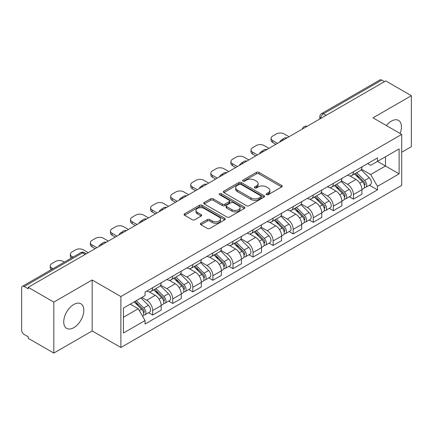 <?xml version="1.0" encoding="UTF-8"?>
<svg xmlns="http://www.w3.org/2000/svg" width="433" height="433" viewBox="0 0 433 433"><rect width="100%" height="100%" fill="white"/><g stroke="black" fill="none" stroke-linecap="round" stroke-linejoin="round"><path stroke-width="0.65" d="M266.474 194.693A1.25 0.72 0 0 0 268.238 194.693L281.661 186.942A1.786 1.034 0 0 0 282.186 186.212A1.786 1.034 0 0 0 281.661 185.486L258.923 172.356A1.786 1.034 0 0 0 256.396 172.356L242.973 180.106A1.25 0.72 0 0 0 242.61 180.615A1.25 0.72 0 0 0 242.973 181.124A1.25 0.72 0 0 0 244.742 181.124L246.48 180.123A5.716 3.302 0 0 1 254.566 180.123L256.46 181.216A5.716 3.302 0 0 1 258.133 183.549A5.716 3.302 0 0 1 256.46 185.887L254.723 186.888A1.25 0.72 0 0 0 254.355 187.397A1.25 0.72 0 0 0 254.723 187.911A1.25 0.72 0 0 0 256.493 187.911L258.23 186.904A5.716 3.302 0 0 1 266.311 186.904L268.206 187.998A5.716 3.302 0 0 1 269.883 190.336A5.716 3.302 0 0 1 268.206 192.669L266.474 193.67A1.25 0.72 0 0 0 266.106 194.179A1.25 0.72 0 0 0 266.474 194.693L266.474 193.67M73.772 327.673A14.197 8.195 120 0 0 83.049 315.164A14.197 8.195 120 0 0 80.874 303.787A14.197 8.195 120 0 0 73.772 304.491A14.197 8.195 120 0 0 64.501 316.999A14.197 8.195 120 0 0 66.677 328.376A14.197 8.195 120 0 0 73.772 327.673M400.092 133.483A14.197 8.195 120 0 0 398.501 120.406A14.197 8.195 120 0 0 391.4 121.11A14.197 8.195 120 0 0 386.377 125.565M200.939 223.266A1.786 1.034 0 0 0 200.414 223.991A1.786 1.034 0 0 0 200.939 224.722L207.32 228.407A1.786 1.034 0 0 0 209.848 228.407L224.754 219.802A1.786 1.034 0 0 0 225.274 219.071A1.786 1.034 0 0 0 224.754 218.34L202.011 205.215A1.786 1.034 0 0 0 199.489 205.215L184.582 213.821A1.786 1.034 0 0 0 184.057 214.546A1.786 1.034 0 0 0 184.582 215.277L192.284 219.726A1.786 1.034 0 0 0 194.812 219.726L201.193 216.045A1.786 1.034 0 0 0 201.713 215.315A1.786 1.034 0 0 0 201.193 214.584L197.372 212.376A4.779 2.76 0 0 1 195.97 210.427A4.779 2.76 0 0 1 198.92 207.878A4.779 2.76 0 0 1 204.127 208.479L219.098 217.117A4.779 2.76 0 0 1 220.5 219.071A4.779 2.76 0 0 1 217.55 221.62A4.779 2.76 0 0 1 212.338 221.019L209.848 219.58A1.786 1.034 0 0 0 207.32 219.58L200.939 223.266L200.939 224.722M120.877 296.54L92.175 279.972L53.827 302.115L28.215 287.328L385.738 80.911L411.35 95.698L372.997 117.841L401.7 134.409L120.877 296.54L120.877 347.515L401.7 185.384L401.7 134.409M246.604 205.724A1.786 1.034 0 0 0 249.132 205.724L264.038 197.118A1.786 1.034 0 0 0 264.563 196.387A1.786 1.034 0 0 0 264.038 195.656L241.3 182.531A1.786 1.034 0 0 0 238.772 182.531L223.866 191.137A1.786 1.034 0 0 0 223.347 191.868A1.786 1.034 0 0 0 223.866 192.593L246.604 205.724M220.007 194.964A1.25 0.72 0 0 1 221.279 195.137L221.279 193.654L244.396 207.001A1.786 1.034 0 0 1 244.921 207.726A1.786 1.034 0 0 1 244.396 208.457L229.49 217.063A1.786 1.034 0 0 1 226.962 217.063L204.224 203.938L204.224 202.476A1.786 1.034 0 0 0 203.699 203.207A1.786 1.034 0 0 0 204.224 203.938M204.224 202.476L210.606 198.796A1.786 1.034 0 0 1 213.128 198.796L222.351 204.116A1.786 1.034 0 0 0 224.879 204.116L229.111 201.675A1.786 1.034 0 0 0 229.636 200.944A1.786 1.034 0 0 0 229.111 200.219L219.509 194.671A1.25 0.72 0 0 1 219.141 194.163A1.25 0.72 0 0 1 219.915 193.497A1.25 0.72 0 0 1 221.279 193.654M53.827 302.115L53.827 353.084L28.215 338.297L28.215 336.814L24.226 334.509A3.643 2.1 -120 0 1 21.65 330.054L21.65 287.994A3.643 2.1 -120 0 1 22.402 286.327L80.706 252.672A3.643 2.1 60 0 1 82.524 252.85L24.226 286.511A3.643 2.1 -120 0 0 22.402 286.327M401.7 152.243L411.35 146.673L411.35 95.698M53.827 353.084L92.175 330.942L120.877 347.515M28.215 287.328L28.215 288.811L24.226 286.511M326.152 115.313L323.451 113.755A3.643 2.1 60 0 0 321.627 113.576L379.93 79.916A3.643 2.1 60 0 1 381.749 80.094L323.451 113.755A3.643 2.1 120 0 0 320.875 118.214L320.875 118.361M384.45 81.653L381.749 80.094M353.436 171.787A8.373 4.833 60 0 1 351.699 175.544L360.196 170.64A8.373 4.833 -120 0 0 361.928 166.884M341.383 180.799L347.515 184.344A8.373 4.833 60 0 1 353.436 194.596L361.928 189.692A8.373 4.833 -120 0 0 356.007 179.441L349.929 175.928M361.928 189.692L361.928 194.228L353.436 199.131L349.361 196.777M351.699 175.544A8.373 4.833 60 0 1 347.58 175.165M353.436 194.596L353.436 199.131M333.356 183.376A8.373 4.833 60 0 1 331.624 187.137L340.116 182.228A8.373 4.833 -120 0 0 341.853 178.472M329.286 208.37L333.356 210.719L341.853 205.816L341.853 201.285A8.373 4.833 -120 0 0 335.932 191.029L329.854 187.521M331.624 187.137A8.373 4.833 60 0 1 327.505 186.758M321.302 192.393L327.44 195.933A8.373 4.833 60 0 1 333.356 206.189L333.356 210.719M313.281 194.969A8.373 4.833 60 0 1 311.549 198.725L320.041 193.822A8.373 4.833 -120 0 0 321.773 190.065M309.211 219.959L313.281 222.313L321.773 217.409L321.773 212.874A8.373 4.833 -120 0 0 315.857 202.622L309.774 199.11M311.549 198.725A8.373 4.833 60 0 1 307.425 198.346M301.227 203.981L307.36 207.526A8.373 4.833 60 0 1 313.281 217.777L313.281 222.313M293.206 206.557A8.373 4.833 60 0 1 291.469 210.319L299.966 205.415A8.373 4.833 -120 0 0 301.698 201.654M289.13 231.552L293.206 233.901L301.698 228.997L301.698 224.467A8.373 4.833 -120 0 0 295.777 214.211L289.699 210.703M291.469 210.319A8.373 4.833 60 0 1 287.35 209.94M281.147 215.574L287.285 219.114A8.373 4.833 60 0 1 293.206 229.371L293.206 233.901M273.126 218.151A8.373 4.833 60 0 1 271.394 221.907L279.886 217.003A8.373 4.833 -120 0 0 281.623 213.247M269.055 243.146L273.126 245.495L281.623 240.591L281.623 236.055A8.373 4.833 -120 0 0 275.702 225.804L269.624 222.291M271.394 221.907A8.373 4.833 60 0 1 267.269 221.534M261.072 227.168L267.21 230.708A8.373 4.833 60 0 1 273.126 240.964L273.126 245.495M253.051 229.744A8.373 4.833 60 0 1 251.319 233.501L259.811 228.597A8.373 4.833 -120 0 0 261.543 224.835M248.98 254.734L253.051 257.088L261.543 252.179L261.543 247.649A8.373 4.833 -120 0 0 255.627 237.398L249.543 233.885M251.319 233.501A8.373 4.833 60 0 1 247.194 233.122M240.997 238.756L247.129 242.301A8.373 4.833 60 0 1 253.051 252.553L253.051 257.088M232.976 241.333A8.373 4.833 60 0 1 231.238 245.089L239.736 240.185A8.373 4.833 -120 0 0 241.468 236.429M228.9 266.327L232.976 268.676L241.468 263.773L241.468 259.243A8.373 4.833 -120 0 0 235.547 248.986L229.468 245.479M231.238 245.089A8.373 4.833 60 0 1 227.119 244.715M220.917 250.35L227.054 253.89A8.373 4.833 60 0 1 232.976 264.146L232.976 268.676M212.895 252.926A8.373 4.833 60 0 1 211.163 256.682L219.655 251.779A8.373 4.833 -120 0 0 221.393 248.022M208.825 277.916L212.895 280.27L221.393 275.366L221.393 270.831A8.373 4.833 -120 0 0 215.472 260.579L209.388 257.067M211.163 256.682A8.373 4.833 60 0 1 207.039 256.304M200.842 261.938L206.974 265.483A8.373 4.833 60 0 1 212.895 275.734L212.895 280.27M192.82 264.514A8.373 4.833 60 0 1 191.083 268.276L199.581 263.372A8.373 4.833 -120 0 0 201.313 259.611M188.745 289.509L192.82 291.858L201.313 286.955L201.313 282.424A8.373 4.833 -120 0 0 195.391 272.168L189.313 268.66M191.083 268.276A8.373 4.833 60 0 1 186.964 267.897M180.767 273.532L186.899 277.071A8.373 4.833 60 0 1 192.82 287.328L192.82 291.858M172.74 276.108A8.373 4.833 60 0 1 171.008 279.864L179.5 274.96A8.373 4.833 -120 0 0 181.238 271.204M168.67 301.097L172.74 303.452L181.238 298.548L181.238 294.012A8.373 4.833 -120 0 0 175.316 283.761L169.238 280.248M171.008 279.864A8.373 4.833 60 0 1 166.889 279.485M160.686 285.125L166.824 288.665A8.373 4.833 60 0 1 172.74 298.916L172.74 303.452M152.665 287.696A8.373 4.833 60 0 1 150.933 291.458L159.425 286.554A8.373 4.833 -120 0 0 161.157 282.792M148.595 312.691L152.665 315.04L161.157 310.136L161.157 305.606A8.373 4.833 -120 0 0 155.241 295.349L149.158 291.842M150.933 291.458A8.373 4.833 60 0 1 146.809 291.079M141.856 297.433L146.744 300.258A8.373 4.833 60 0 1 152.665 310.51L152.665 315.04M367.655 163.577L370.68 165.319L399.123 148.898L385.484 156.773L385.484 165.991L370.68 174.537L361.458 169.211M123.448 317.27L138.251 308.729L145.071 320.539L123.448 333.026L123.448 308.058L145.071 295.577L145.071 292.08L377.5 157.888L377.5 161.385L399.123 173.866L377.5 186.347L370.68 174.537M399.123 148.898L399.123 173.866M145.071 320.539L145.071 324.036L377.5 189.843L377.5 186.347M92.175 279.972L92.175 330.942M138.251 308.729L130.273 304.118M369.441 185.189L377.5 189.843M266.972 194.866L268.206 194.152A5.716 3.302 0 0 0 269.883 191.819L269.883 190.336M258.133 183.549L258.133 185.037A5.716 3.302 0 0 1 256.46 187.37L255.221 188.084M281.639 186.959L258.923 173.844A1.786 1.034 0 0 0 256.396 173.844L243.476 181.303M264.016 197.129L241.3 184.014A1.786 1.034 0 0 0 238.772 184.014L223.893 192.609M260.882 196.896A1.25 0.72 0 0 0 261.245 196.387A1.25 0.72 0 0 0 260.882 195.878L240.921 184.355A1.25 0.72 0 0 0 239.151 184.355L237.322 185.411A5.716 3.302 0 0 0 235.649 187.743A5.716 3.302 0 0 0 237.322 190.076L250.967 197.957A5.716 3.302 0 0 0 259.048 197.957L260.882 196.896L260.882 198.384A1.25 0.72 0 0 0 261.245 197.876L261.245 196.387M235.649 187.743L235.649 189.232A5.716 3.302 0 0 0 237.322 191.565L237.322 190.076M260.882 198.384L259.048 199.44A5.716 3.302 0 0 1 250.967 199.44L237.322 191.565M204.246 203.948L210.606 200.279L210.606 198.796M229.636 200.944L229.636 202.433A1.786 1.034 0 0 1 229.111 203.164L224.879 205.605A1.786 1.034 0 0 1 222.351 205.605L213.128 200.279A1.786 1.034 0 0 0 210.606 200.279M221.279 195.137L244.374 208.473M231.92 209.642A4.779 2.76 0 0 0 237.127 210.243A4.779 2.76 0 0 0 240.077 207.694A4.779 2.76 0 0 0 238.68 205.74L233.403 202.698A1.786 1.034 0 0 0 230.881 202.698L226.648 205.139A1.786 1.034 0 0 0 226.123 205.87A1.786 1.034 0 0 0 226.648 206.601L231.92 209.642L231.92 211.131A4.779 2.76 0 0 0 237.127 211.726A4.779 2.76 0 0 0 240.077 209.177L240.077 207.694M226.123 205.87L226.123 207.353A1.786 1.034 0 0 0 226.648 208.084L226.648 206.601M231.92 211.131L226.648 208.084M220.5 219.071L220.5 220.554A4.779 2.76 0 0 1 217.55 223.103A4.779 2.76 0 0 1 212.338 222.508L209.848 221.068A1.786 1.034 0 0 0 207.32 221.068L200.961 224.738M195.97 210.427L195.97 211.916A4.779 2.76 0 0 0 197.372 213.864L197.372 212.376M201.166 216.056L197.372 213.864M224.727 219.812L202.011 206.698A1.786 1.034 0 0 0 199.489 206.698L184.604 215.293L184.582 213.821M354.513 173.92L362.426 181.719A4.552 2.625 60 0 1 363.628 188.544L361.928 189.524M280.27 141.802L279.832 141.548A11.377 6.565 -0 0 1 283.106 139.025M356.094 175.473L359.444 177.411M289.022 136.752L284.129 133.927A5.461 3.15 -0 0 0 276.411 133.927L272.676 136.081A5.461 3.15 -0 0 0 271.08 138.311A5.461 3.15 -0 0 0 272.676 140.541L277.569 143.366M355.396 173.411L364.056 181.957A2.187 1.261 60 0 1 364.629 185.232A2.187 1.261 60 0 1 364.429 185.308M356.705 172.653L364.613 180.458A4.552 2.625 60 0 1 365.815 187.278A4.552 2.625 60 0 1 364.44 187.424M361.127 169.774L369.246 177.784A4.552 2.625 60 0 1 370.448 184.604L365.815 187.278M275.891 144.33L272.676 142.473A5.461 3.15 180 0 1 271.08 140.243L271.08 138.311M334.438 185.508L342.346 193.313A4.552 2.625 60 0 1 343.548 200.133L341.853 201.112M260.195 153.396L259.751 153.141A11.377 6.565 -0 0 1 263.031 150.614M336.019 187.067L339.369 188.999M268.942 148.34L264.054 145.52A5.461 3.15 -0 0 0 256.331 145.52L252.601 147.675A5.461 3.15 -0 0 0 250.999 149.905A5.461 3.15 -0 0 0 252.601 152.135L257.489 154.954M335.315 185.005L343.975 193.546A2.187 1.261 60 0 1 344.554 196.82A2.187 1.261 60 0 1 344.354 196.901M336.625 184.247L344.538 192.052A4.552 2.625 60 0 1 345.734 198.871A4.552 2.625 60 0 1 344.365 199.018M341.052 181.367L349.171 189.373A4.552 2.625 60 0 1 350.367 196.198L345.734 198.871M255.816 155.923L252.601 154.061A5.461 3.15 180 0 1 250.999 151.837L250.999 149.905M314.363 197.102L322.271 204.906A4.552 2.625 60 0 1 323.473 211.726L321.773 212.706M240.115 164.984L239.676 164.735A11.377 6.565 -0 0 1 242.951 162.207M315.938 198.655L319.294 200.593M248.867 159.934L243.979 157.109A5.461 3.15 -0 0 0 236.256 157.109L232.521 159.263A5.461 3.15 -0 0 0 230.924 161.493A5.461 3.15 -0 0 0 232.521 163.723L237.414 166.548M315.24 196.593L323.9 205.139A2.187 1.261 60 0 1 324.474 208.414A2.187 1.261 60 0 1 324.279 208.495M316.55 195.84L324.458 203.64A4.552 2.625 60 0 1 325.659 210.465A4.552 2.625 60 0 1 324.285 210.611M320.977 192.961L329.091 200.966A4.552 2.625 60 0 1 330.292 207.786L325.659 210.465M235.741 167.511L232.521 165.655A5.461 3.15 180 0 1 230.924 163.425L230.924 161.493M294.283 208.695L302.196 216.495A4.552 2.625 60 0 1 303.392 223.32L301.698 224.299M220.04 176.577L219.601 176.323A11.377 6.565 -0 0 1 222.876 173.795M295.863 210.249L299.214 212.186M228.792 171.528L223.899 168.702A5.461 3.15 -0 0 0 216.181 168.702L212.446 170.856A5.461 3.15 -0 0 0 210.849 173.086A5.461 3.15 -0 0 0 212.446 175.316L217.334 178.136M295.16 208.186L303.825 216.733A2.187 1.261 60 0 1 304.399 220.007A2.187 1.261 60 0 1 304.199 220.083M296.475 207.429L304.383 215.233A4.552 2.625 60 0 1 305.584 222.053A4.552 2.625 60 0 1 304.21 222.199M300.897 204.549L309.016 212.56A4.552 2.625 60 0 1 310.217 219.379L305.584 222.053M215.661 179.105L212.446 177.249A5.461 3.15 180 0 1 210.849 175.019L210.849 173.086M274.208 220.283L282.116 228.088A4.552 2.625 60 0 1 283.317 234.908L281.618 235.888M199.959 188.171L199.521 187.917A11.377 6.565 -0 0 1 202.801 185.389M275.783 221.842L279.139 223.774M208.711 183.116L203.824 180.29A5.461 3.15 -0 0 0 196.1 180.29L192.371 182.45A5.461 3.15 -0 0 0 190.769 184.674A5.461 3.15 -0 0 0 192.371 186.904L197.259 189.73M275.085 219.78L283.745 228.321A2.187 1.261 60 0 1 284.324 231.595A2.187 1.261 60 0 1 284.124 231.677M276.395 219.022L284.302 226.822A4.552 2.625 60 0 1 285.504 233.647A4.552 2.625 60 0 1 284.129 233.793M280.822 216.143L288.941 224.148A4.552 2.625 60 0 1 290.137 230.973L285.504 233.647M195.586 190.693L192.371 188.837A5.461 3.15 180 0 1 190.769 186.607L190.769 184.674M254.133 231.877L262.041 239.676A4.552 2.625 60 0 1 263.242 246.501L261.543 247.481M179.884 199.759L179.446 199.505A11.377 6.565 -0 0 1 182.721 196.983M255.708 233.43L259.058 235.368M188.636 194.709L183.744 191.884A5.461 3.15 -0 0 0 176.025 191.884L172.291 194.038A5.461 3.15 -0 0 0 170.694 196.268A5.461 3.15 -0 0 0 172.291 198.498L177.184 201.323M255.01 231.368L263.67 239.914A2.187 1.261 60 0 1 264.244 243.189A2.187 1.261 60 0 1 264.049 243.265M256.32 230.61L264.227 238.415A4.552 2.625 60 0 1 265.429 245.235A4.552 2.625 60 0 1 264.054 245.381M260.747 227.731L268.861 235.741A4.552 2.625 60 0 1 270.062 242.561L265.429 245.235M175.511 202.287L172.291 200.43A5.461 3.15 180 0 1 170.694 198.2L170.694 196.268M234.053 243.465L241.966 251.27A4.552 2.625 60 0 1 243.162 258.09L241.468 259.069M159.809 211.353L159.371 211.098A11.377 6.565 -0 0 1 162.646 208.571M235.633 245.024L238.984 246.956M168.561 206.297L163.669 203.478A5.461 3.15 -0 0 0 155.945 203.478L152.216 205.632A5.461 3.15 -0 0 0 150.614 207.862A5.461 3.15 -0 0 0 152.216 210.086L157.103 212.912M234.93 242.962L243.59 251.503A2.187 1.261 60 0 1 244.169 254.777A2.187 1.261 60 0 1 243.968 254.858M236.239 242.204L244.152 250.009A4.552 2.625 60 0 1 245.354 256.829A4.552 2.625 60 0 1 243.979 256.975M240.667 239.325L248.786 247.33A4.552 2.625 60 0 1 249.987 254.155L245.354 256.829M155.431 213.88L152.216 212.018A5.461 3.15 180 0 1 150.614 209.794L150.614 207.862M213.978 255.059L221.885 262.858A4.552 2.625 60 0 1 223.087 269.683L221.387 270.663M139.729 222.941L139.291 222.692A11.377 6.565 -0 0 1 142.565 220.164M215.553 256.612L218.909 258.55M148.481 217.891L143.594 215.066A5.461 3.15 -0 0 0 135.87 215.066L132.135 217.22A5.461 3.15 -0 0 0 130.539 219.45A5.461 3.15 -0 0 0 132.135 221.68L137.028 224.505M214.855 254.55L223.515 263.096A2.187 1.261 60 0 1 224.094 266.371A2.187 1.261 60 0 1 223.893 266.452M216.164 253.792L224.072 261.597A4.552 2.625 60 0 1 225.274 268.422A4.552 2.625 60 0 1 223.899 268.568M220.592 250.918L228.705 258.923A4.552 2.625 60 0 1 229.907 265.743L225.274 268.422M135.356 225.469L132.135 223.612A5.461 3.15 180 0 1 130.539 221.382L130.539 219.45M193.897 266.647L201.81 274.452A4.552 2.625 60 0 1 203.012 281.271L201.313 282.256M119.654 234.534L119.216 234.28A11.377 6.565 -0 0 1 122.49 231.752M195.478 268.206L198.828 270.143M128.406 229.479L123.513 226.659A5.461 3.15 -0 0 0 115.795 226.659L112.06 228.813A5.461 3.15 -0 0 0 110.464 231.043A5.461 3.15 -0 0 0 112.06 233.273L116.953 236.093M194.78 266.143L203.44 274.69A2.187 1.261 60 0 1 204.013 277.964A2.187 1.261 60 0 1 203.813 278.04M196.089 265.386L203.997 273.191A4.552 2.625 60 0 1 205.199 280.01A4.552 2.625 60 0 1 203.824 280.156M200.511 262.506L208.63 270.511A4.552 2.625 60 0 1 209.832 277.337L205.199 280.01M115.275 237.062L112.06 235.206A5.461 3.15 180 0 1 110.464 232.976L110.464 231.043M173.822 278.24L181.73 286.045A4.552 2.625 60 0 1 182.932 292.865L181.232 293.845M99.579 246.128L99.135 245.874A11.377 6.565 -0 0 1 102.415 243.346M175.403 279.799L178.753 281.731M108.326 241.073L103.438 238.247A5.461 3.15 -0 0 0 95.715 238.247L91.985 240.407A5.461 3.15 -0 0 0 90.383 242.632A5.461 3.15 -0 0 0 91.985 244.861L96.873 247.687M174.699 277.732L183.359 286.278A2.187 1.261 60 0 1 183.938 289.553A2.187 1.261 60 0 1 183.738 289.634M176.009 276.979L183.922 284.779A4.552 2.625 60 0 1 185.118 291.604A4.552 2.625 60 0 1 183.744 291.75M180.437 274.1L188.555 282.105A4.552 2.625 60 0 1 189.751 288.925L185.118 291.604M95.2 248.65L91.985 246.794A5.461 3.15 180 0 1 90.383 244.564L90.383 242.632M153.747 289.834L161.655 297.633A4.552 2.625 60 0 1 162.857 304.459L161.157 305.438M155.323 291.387L158.678 293.325M88.251 252.666L83.363 249.841A5.461 3.15 -0 0 0 75.64 249.841L71.905 251.995A5.461 3.15 -0 0 0 70.308 254.225A5.461 3.15 -0 0 0 71.905 256.455L73.025 257.099M154.624 289.325L163.284 297.872A2.187 1.261 60 0 1 163.858 301.146A2.187 1.261 60 0 1 163.663 301.222M155.934 288.567L163.842 296.372A4.552 2.625 60 0 1 165.043 303.192A4.552 2.625 60 0 1 163.669 303.338M160.362 285.688L168.475 293.698A4.552 2.625 60 0 1 169.676 300.518L165.043 303.192M71.396 258.046A5.461 3.15 180 0 1 70.308 256.157L70.308 254.225M134.138 301.888L141.58 309.227A4.552 2.625 60 0 1 142.776 316.047L142.554 316.177M135.248 302.981L138.598 304.913M64.403 262.079L63.283 261.435A5.461 3.15 -0 0 0 55.565 261.435L51.83 263.589A5.461 3.15 -0 0 0 50.228 265.819A5.461 3.15 -0 0 0 51.83 268.043L52.95 268.693M135.015 301.379L143.209 309.46A2.187 1.261 60 0 1 143.783 312.734A2.187 1.261 60 0 1 143.583 312.815M136.325 300.626L143.767 307.96A4.552 2.625 60 0 1 144.968 314.786A4.552 2.625 60 0 1 143.594 314.932M140.958 297.947L148.4 305.287A4.552 2.625 60 0 1 149.601 312.112L144.968 314.786M51.316 269.635A5.461 3.15 180 0 1 50.228 267.751L50.228 265.819M321.005 118.285L320.875 118.214A3.643 2.1 0 0 1 319.808 116.726L319.808 118.978M172.74 298.916L181.238 294.012M192.82 287.328L201.313 282.424M212.895 275.734L221.393 270.831M232.976 264.146L241.468 259.243M253.051 252.553L261.543 247.649M273.126 240.964L281.623 236.055M293.206 229.371L301.698 224.467M313.281 217.777L321.773 212.874M333.356 206.189L341.853 201.285M152.665 310.51L161.157 305.606M146.744 300.258L155.241 295.349M166.824 288.665L175.316 283.761M186.899 277.071L195.391 272.168M206.974 265.483L215.472 260.579M227.054 253.89L235.547 248.986M247.129 242.301L255.627 237.398M267.21 230.708L275.702 225.804M287.285 219.114L295.777 214.211M307.36 207.526L315.857 202.622M327.44 195.933L335.932 191.029M347.515 184.344L356.007 179.441M306.748 126.517A3.643 2.1 120 0 0 305.141 127.443M286.673 138.105A3.643 2.1 120 0 0 285.066 139.036M266.593 149.699A3.643 2.1 120 0 0 264.991 150.624M246.518 161.287A3.643 2.1 120 0 0 244.91 162.218M226.443 172.881A3.643 2.1 120 0 0 224.835 173.812M206.362 184.474A3.643 2.1 120 0 0 204.755 185.4M186.287 196.062A3.643 2.1 120 0 0 184.68 196.993M166.212 207.656A3.643 2.1 120 0 0 164.605 208.582M146.132 219.244A3.643 2.1 120 0 0 144.525 220.175M126.057 230.838A3.643 2.1 120 0 0 124.45 231.763M105.977 242.431A3.643 2.1 120 0 0 104.369 243.357M85.225 254.409L82.524 252.85A3.643 2.1 120 0 1 84.343 252.672A3.643 3.643 0 0 0 80.706 252.672M268.206 194.152L268.206 192.669M254.723 187.911L254.723 186.888M256.46 187.37L256.46 185.887M242.973 181.124L242.973 180.106M256.396 173.844L256.396 172.356M258.923 173.844L258.923 172.356M281.661 186.942L281.661 185.486M223.866 192.593L223.866 191.137M238.772 184.014L238.772 182.531M241.3 184.014L241.3 182.531M264.038 197.118L264.038 195.656M250.967 199.44L250.967 197.957M259.048 199.44L259.048 197.957M213.128 200.279L213.128 198.796M222.351 205.605L222.351 204.116M224.879 205.605L224.879 204.116M229.111 203.164L229.111 201.675M244.396 208.457L244.396 207.001M207.32 221.068L207.32 219.58M209.848 221.068L209.848 219.58M212.338 222.508L212.338 221.019M201.193 216.045L201.193 214.584M199.489 206.698L199.489 205.215M202.011 206.698L202.011 205.215M224.754 219.802L224.754 218.34M362.426 181.719L359.812 183.229M365.084 184.231L364.261 184.707M369.246 177.784L364.613 180.458M272.676 142.473L272.676 140.541M342.346 193.313L339.737 194.823M345.004 195.824L344.186 196.295M349.171 189.373L344.538 192.052M252.601 154.061L252.601 152.135M322.271 204.906L319.657 206.411M324.929 207.412L324.111 207.889M329.091 200.966L324.458 203.64M232.521 165.655L232.521 163.723M302.196 216.495L299.582 218.005M304.854 219.006L304.031 219.477M309.016 212.56L304.383 215.233M212.446 177.249L212.446 175.316M282.116 228.088L279.501 229.593M284.773 230.594L283.956 231.07M288.941 224.148L284.302 226.822M192.371 188.837L192.371 186.904M262.041 239.676L259.427 241.186M264.698 242.188L263.876 242.664M268.861 235.741L264.227 238.415M172.291 200.43L172.291 198.498M241.966 251.27L239.352 252.78M244.623 253.781L243.801 254.252M248.786 247.33L244.152 250.009M152.216 212.018L152.216 210.086M221.885 262.858L219.271 264.368M224.543 265.369L223.726 265.846M228.705 258.923L224.072 261.597M132.135 223.612L132.135 221.68M201.81 274.452L199.196 275.962M204.468 276.963L203.645 277.434M208.63 270.511L203.997 273.191M112.06 235.206L112.06 233.273M181.73 286.045L179.121 287.55M184.388 288.551L183.57 289.028M188.555 282.105L183.922 284.779M91.985 246.794L91.985 244.861M161.655 297.633L159.041 299.143M164.313 300.145L163.49 300.616M168.475 293.698L163.842 296.372M71.905 257.749L71.905 256.455M141.58 309.227L139.302 310.542M144.238 311.738L143.415 312.209M148.4 305.287L143.767 307.96M51.83 269.342L51.83 268.043M307.057 126.339A3.643 3.643 0 0 0 302.386 129.034M286.982 137.927A3.643 3.643 0 0 0 282.311 140.628M266.907 149.52A3.643 3.643 0 0 0 262.236 152.216M246.826 161.114A3.643 3.643 0 0 0 242.155 163.809M226.751 172.702A3.643 3.643 0 0 0 222.08 175.397M206.671 184.296A3.643 3.643 0 0 0 202.005 186.991M186.596 195.884A3.643 3.643 0 0 0 181.925 198.585M166.521 207.477A3.643 3.643 0 0 0 161.85 210.173M146.441 219.066A3.643 3.643 0 0 0 141.77 221.766M126.366 230.659A3.643 3.643 0 0 0 121.695 233.355M106.291 242.253A3.643 3.643 0 0 0 101.62 244.948M86.291 253.792L84.343 252.672M321.627 113.576A3.643 3.643 0 0 0 319.808 116.726"/></g></svg>

